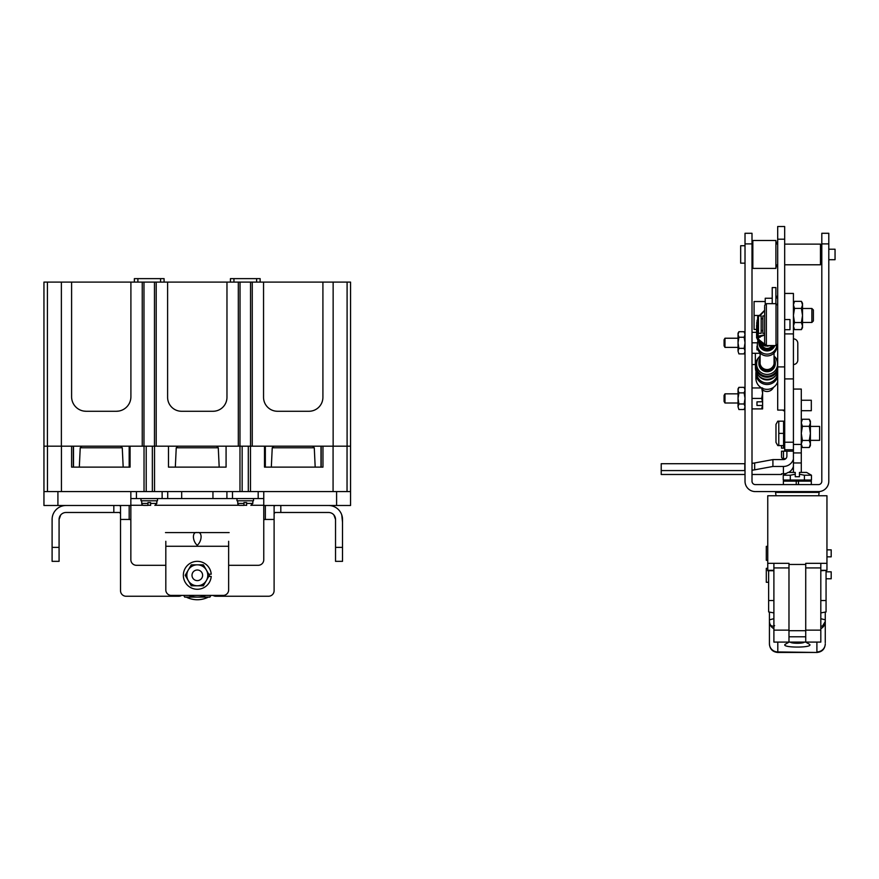 <?xml version="1.0" encoding="UTF-8"?>
<svg xmlns="http://www.w3.org/2000/svg" width="879" height="879" viewBox="0 0 879 879"><rect width="100%" height="100%" fill="white"/><g stroke="black" fill="none" stroke-linecap="round" stroke-linejoin="round"><path stroke-width="1.32" d="M100.393 446.18L102.107 446.18M196.391 446.18L198.116 446.18M292.399 446.18L294.124 446.18M263.766 505.491L350.556 505.491L350.556 491.592L43.95 491.592L43.95 505.491L130.85 505.491M144.035 491.592L144.035 446.18L154.528 446.18L154.528 491.592M248.307 491.592L248.307 446.18L250.482 446.18L250.482 491.592M79.319 467.123L80.231 447.774L122.269 447.774L123.181 467.123M175.328 467.123L176.239 447.774L218.278 447.774L219.19 467.123M271.325 467.123L272.237 447.774L314.275 447.774L315.187 467.123M73.506 467.123L73.506 446.18M347.04 491.592L347.04 446.18M350.556 493.262L350.556 493.833M350.556 494.108L350.556 495.8L350.556 494.108M350.556 497.899L350.556 497.129M350.556 493.8L350.556 493.229M350.556 491.592L350.556 446.18L347.095 446.18L350.556 446.18L350.556 282.093L322.912 282.093L322.912 397.319A13.965 13.965 0 0 1 308.958 411.273L277.511 411.273A13.965 13.965 0 0 1 263.546 397.319L263.546 282.093L252.262 282.093L252.262 446.18L333.141 446.18L322.967 446.18L322.967 467.123L264.502 467.123L264.502 446.18L250.482 446.18M43.95 491.592L43.95 446.18L47.411 446.18L47.411 282.093L43.95 282.093L43.95 446.18L61.376 446.18L61.376 282.093L47.411 282.093M47.466 446.18L47.466 491.592L47.466 446.18M144.035 446.18L130.07 446.18L130.07 467.123L71.595 467.123L71.595 446.18L61.376 446.18L142.244 446.18L142.244 282.093L130.905 282.093L130.905 396.759A14.525 14.525 0 0 1 116.391 411.273L86.12 411.273A14.525 14.525 0 0 1 71.595 396.759L71.595 282.093L61.376 282.093M239.978 491.592L239.978 446.18L226.079 446.18L226.079 467.123L168.493 467.123L168.493 446.18L154.473 446.18L154.473 282.093L156.209 282.093L156.209 446.18L238.308 446.18L238.308 282.093L226.969 282.093L226.969 397.319A13.965 13.965 0 0 1 213.004 411.273L181.557 411.273A13.965 13.965 0 0 1 167.603 397.319L167.603 282.093L156.209 282.093M238.308 282.093L240.033 282.093L239.978 446.18L242.154 446.18L242.154 491.592M248.307 446.18L242.154 446.18M130.07 467.123L130.07 446.18M226.079 467.123L226.079 446.18M168.493 446.18L168.493 467.123M264.502 446.18L264.502 467.123M263.766 519.511L265.337 519.511L265.337 505.491M130.85 519.511L129.18 519.511L129.18 505.491M321.187 467.123L321.187 446.18M265.337 446.18L265.337 467.123M129.18 467.123L129.18 446.18M73.331 446.18L73.331 467.123M165.812 565.307L136.432 565.307A5.582 5.582 0 0 1 130.85 559.725L130.85 491.592M130.85 498.569L167.713 498.569L167.713 491.592M181.678 491.592L181.678 498.569L167.713 498.569M181.678 498.569L212.949 498.569L212.949 491.592M263.766 491.592L263.766 498.569L226.914 498.569L226.914 491.592L226.914 498.569L212.949 498.569M263.766 498.569L263.766 559.725A5.582 5.582 0 0 1 258.184 565.307L228.639 565.307M228.639 541.288L228.639 590.38A5.582 5.582 0 0 1 223.618 595.413L170.834 595.413A5.582 5.582 0 0 1 165.812 590.38L165.812 541.288M120.522 513.545L119.445 512.479L66.068 512.479A6.977 6.977 0 0 0 60.75 514.929L59.08 519.456L59.08 561.34L52.103 561.34L52.103 519.456A13.965 13.965 0 0 1 66.068 505.491M328.559 505.491A13.965 13.965 0 0 1 342.513 519.456L342.513 561.34L335.536 561.34L335.536 519.456L333.877 514.929A6.977 6.977 0 0 0 328.559 512.479L275.171 512.479L274.105 513.545M52.103 522.247L52.147 518.423M341.766 514.929L342.513 522.247M59.168 518.357L59.992 516.006M66.068 512.479A6.977 6.977 0 0 0 59.08 519.456M335.536 519.456A6.977 6.977 0 0 0 328.559 512.479M334.624 516.006L335.448 518.357M119.258 505.491L120.522 506.051L120.522 519.456L129.18 519.456M265.337 519.456L274.105 519.456L274.105 506.051L275.358 505.491M181.601 595.413A5.582 5.582 0 0 1 178.657 596.248L126.104 596.248A5.582 5.582 0 0 1 120.522 590.666L120.522 519.456M274.105 519.456L274.105 590.666A5.582 5.582 0 0 1 268.524 596.248L215.959 596.248A5.582 5.582 0 0 1 213.026 595.413M197.259 545.299C192.138 540.827 192.149 531.246 197.259 532.619C202.368 531.268 202.368 540.816 197.259 545.299M229.144 532.586L165.483 532.586M140.992 498.569L140.992 500.799L157.495 500.799L157.495 498.569M236.989 498.569L236.989 500.799L253.504 500.799L253.504 498.569M147.936 505.381L147.936 503.425L141.739 503.425A1.956 1.956 0 0 0 143.695 505.381L147.936 505.381L147.936 502.59L150.617 502.59L150.617 505.381C155.869 505.381 155.869 505.381 150.617 505.381C155.869 505.381 155.869 505.381 150.617 505.381L150.617 503.425L156.825 503.425L156.825 500.799M243.944 505.381L243.944 503.425L237.748 503.425A1.956 1.956 0 0 0 239.703 505.381L243.944 505.381L243.944 502.59L246.625 502.59L246.625 505.381C251.866 505.381 251.866 505.381 246.625 505.381C251.866 505.381 251.866 505.381 246.625 505.381M208.334 597.116A24.436 24.436 0 0 1 186.293 597.116M205.763 595.413A21.81 21.81 0 0 1 188.864 595.413M210.883 595.413L209.905 597.116L184.722 597.116L183.733 595.413M197.314 580.612A5.307 5.307 0 0 1 192.007 575.305A5.307 5.307 0 0 1 197.314 569.999A5.307 5.307 0 0 1 202.62 575.305A5.307 5.307 0 0 1 197.314 580.612M208.762 576.426L211.224 576.426A13.965 13.965 0 0 1 197.314 589.271A13.965 13.965 0 0 1 183.348 575.305A13.965 13.965 0 0 1 197.314 561.34A13.965 13.965 0 0 1 211.224 574.185L208.762 574.185M206.378 580.536A10.471 10.471 0 0 1 188.238 580.536A10.471 10.471 0 0 1 197.314 564.834A10.471 10.471 0 0 1 206.378 580.536L203.357 585.777L191.27 585.777L185.216 575.305L191.27 564.834L203.357 564.834L209.4 575.305L206.378 580.536M310.265 411.218L308.958 411.273A13.965 13.965 0 0 0 322.912 397.319M179.799 411.163L181.557 411.273A13.965 13.965 0 0 1 167.603 397.319M86.12 411.273L83.802 411.086L86.12 411.273A14.525 14.525 0 0 1 71.595 396.759M347.095 282.093L347.095 446.18L333.141 446.18L333.141 282.093M71.595 282.093L130.905 282.093M142.244 282.093L154.473 282.093M167.603 282.093L226.969 282.093M240.033 282.093L252.262 282.093M263.546 282.093L322.912 282.093M256.624 282.093L256.624 278.632L230.43 278.632L230.43 282.093M233.946 282.093L233.946 278.632M137.893 282.093L137.893 278.632L160.56 278.632L160.56 282.093M130.905 396.759A14.525 14.525 0 0 1 116.391 411.273L118.709 411.086M275.808 411.174L277.511 411.273A13.965 13.965 0 0 1 263.546 397.319M214.707 411.174L213.004 411.273A13.965 13.965 0 0 0 226.969 397.319M260.14 282.093L260.14 278.632L256.624 278.632M164.076 282.093L164.076 278.632L160.56 278.632M137.893 278.632L134.366 278.632L134.366 282.093M250.537 282.093L250.537 446.18M143.98 282.093L143.98 446.18M745.018 470.573A13.965 2.571 0 0 1 744.799 470.573L661.217 470.573L661.217 474.484L745.018 474.484L745.018 481.252L745.018 233.287L752.006 233.287L752.006 481.252A3.351 3.351 0 0 0 755.358 484.604A3.351 3.351 0 0 1 752.006 481.252M744.799 470.573L744.799 463.716A13.965 2.571 180 0 0 745.018 463.716L745.018 451.312M755.907 491.592L818.459 491.592A10.328 10.328 0 0 0 828.798 481.252L828.798 233.287L821.81 233.287L821.81 481.252A3.351 3.351 0 0 1 818.459 484.604L755.358 484.604M745.018 481.252A10.328 10.328 0 0 0 755.358 491.592M818.58 491.592L804.329 491.592L804.329 492.405M755.5 364.532L752.006 364.532M793.418 338.844A4.472 4.472 0 0 1 797.802 343.304L797.802 360.06A4.472 4.472 0 0 1 793.418 364.532M773.894 570.746L767.752 570.746L767.752 495.756L826.952 495.756L826.952 570.317L820.81 570.317M820.81 570.746L826.952 570.317M826.952 563.34L805.724 563.34L805.724 564.45L788.979 564.45L788.979 563.34L767.752 563.34M820.81 563.34L820.81 567.933L805.724 567.933M805.724 630.144L820.81 630.144L820.81 642.088L805.724 642.088L805.724 564.45M805.724 630.693L788.979 630.693L788.979 564.45M820.81 630.144L820.81 567.933M788.979 630.693L788.979 636.803L805.724 636.803M805.724 642.088L788.979 642.088L788.979 636.803M788.979 630.144L773.894 630.144L773.894 642.088L788.979 642.088M773.894 630.144L773.894 563.34M773.894 612.905L768.642 611.938L768.642 600.533L773.894 600.533M768.642 600.533L768.642 570.746M826.062 570.746L826.062 611.938L820.81 612.905M820.81 600.533L826.062 600.533M773.894 628.672A8.372 8.109 180 0 1 769.433 621.508C769.85 625.496 771.575 626.892 774.608 625.694M820.81 626.024L822.458 626.156L825.271 621.508L825.271 612.366L825.271 641.395M769.433 612.366L769.433 644.076C769.927 649.185 772.718 651.976 777.805 652.471L777.805 642.088M805.636 642.088L809.559 644.34C813.888 647.977 780.816 647.977 785.145 644.34L789.067 642.088M769.433 643.966L769.433 641.395M769.433 619.827L773.894 618.695M825.271 642.703L825.271 621.508A8.372 8.109 180 0 1 820.81 628.672M825.271 643.835L825.271 643.835A8.372 8.109 0 0 1 816.899 651.932L816.899 642.088M820.81 618.695L825.271 619.827M793.418 472.419L793.418 389.067L801.285 389.067L801.285 472.419M784.705 451.169L793.418 451.169L784.705 451.169L784.705 449.762L793.418 449.762L793.418 444.433L801.285 444.433M776.014 495.756L775.575 492.405L819.129 492.405L818.69 495.756M804.329 642.088A6.977 1.209 0 0 1 797.352 643.263A6.977 1.209 0 0 1 790.375 642.088M826.062 578.789L831.193 578.789L831.193 571.811L826.062 571.811M767.752 568.317L766.301 568.317L766.301 582.283L768.642 582.283M826.952 556.836L831.193 556.836L831.193 549.847L826.952 549.847M767.752 546.364L766.301 546.364L766.301 560.319L767.752 560.319M801.285 410.702L811.317 410.702L811.317 400.253L801.285 400.253M783.387 410.075L783.387 410.702L784.705 410.702M784.705 449.762L784.705 329.702M784.705 319.538L784.705 293.432L793.418 293.432L793.418 389.067M784.672 410.075L784.672 226.529L777.695 226.529L777.695 410.075L784.672 410.075M752.842 246.823L752.842 240.494L775.904 240.494L775.904 268.414L752.842 268.414L752.842 246.823M821.316 244.955L821.316 263.953L820.47 264.788L820.47 244.12L821.316 244.955M775.904 303.673L775.904 287.554L772.223 287.554L772.223 303.673M772.223 298.245L765.235 298.245L765.235 304.09M764.62 315.913L762.84 315.913L762.84 333.328L764.62 333.416M784.672 329.702L789.979 329.702L789.979 319.538L784.672 319.538M758.478 315.913L758.478 333.328L761.159 333.328L761.159 315.913L758.478 315.913L757.643 316.748L757.643 332.493L758.478 333.328M745.018 245.735L740.667 245.735L740.667 263.162L745.018 263.162M828.798 259.701L835.05 259.701L835.05 249.207L828.798 249.207M783.387 484.604L783.387 481.143L796.231 481.143L796.231 484.604L796.231 481.143L811.317 481.143L811.317 484.604M798.473 481.143L798.473 484.604M795.253 474.231L795.253 472.419L788.1 472.419L783.244 475.22L790.298 475.22L783.244 475.22L783.244 480.022L804.406 480.022L804.406 475.22L799.45 474.231L799.45 476.726L795.253 476.726L795.253 474.231L790.298 475.22L790.298 480.022M790.375 491.592L790.375 492.405M786.353 480.022L786.353 481.143M808.35 480.022L808.35 481.143M799.45 474.231L799.45 472.419L806.603 472.419L811.46 475.22L804.406 475.22M811.46 475.22L811.46 480.022L804.406 480.022M766.18 345.557L766.18 345.711C764.027 346.568 761.049 344.227 757.259 338.69L757.896 337.58L764.62 334.998L764.62 343.986L764.62 306.463L764.62 333.328M767.037 345.568L766.356 345.568L766.356 303.673L776.014 303.673L776.014 345.568L766.356 345.546L764.62 343.832M757.522 339.69L757.039 338.184L767.224 346.205L770.817 345.568L765.466 346.051L761.093 344.227L757.753 340.206M757.259 338.69L756.753 322.868L757.896 317.868M756.808 336.58L758.225 336.163L758.181 335.24L756.753 335.745M757.643 320.494L757.028 320.483M759.906 315.913L764.62 310.463M760.126 337.239L758.819 337.404L758.225 336.163L764.62 334.888M766.18 345.711A1.736 1.736 180 0 1 764.62 343.986C762.752 344.546 760.5 342.414 757.896 337.58M777.695 376.893A11.174 11.064 180 0 1 755.907 373.443A11.174 11.064 180 0 1 756.083 371.531M755.907 373.443L755.907 378.3A11.174 11.064 0 0 0 761.643 387.958L752.006 387.958M762.609 388.43A11.174 11.064 0 0 0 777.695 381.75M777.552 372.806A10.471 10.372 180 0 1 767.081 382.991A10.471 10.372 180 0 1 756.61 372.806M775.487 375.74A10.471 10.372 180 0 1 758.676 375.74M760.698 387.375A6.977 6.911 0 0 0 760.994 387.958M762.609 389.891A6.977 6.911 0 0 0 773.465 387.375M774.058 363.763L774.058 353.017M773.476 345.568A6.977 6.911 180 0 1 760.126 343.436A6.977 6.911 0 0 0 773.476 345.568M760.104 363.763L760.104 353.017M772.015 345.568A5.67 5.615 180 0 1 761.73 344.645M762.84 331.372A5.307 5.252 180 0 1 762.291 330.482M756.753 332.778A10.471 10.372 180 0 1 756.753 329.405M756.61 337.921L756.61 325.241M776.816 345.359A9.779 9.68 180 0 1 766.62 354.116A9.779 9.68 180 0 1 757.313 344.447L757.313 346.249A9.779 9.68 0 0 0 767.081 355.929A9.779 9.68 0 0 0 776.86 346.249L776.86 345.337M774.828 345.568A8.241 8.153 180 0 1 758.874 342.063M757.313 344.447A9.779 9.68 180 0 1 758.039 340.777M777.695 370.433A11.647 11.526 180 0 1 755.435 365.686L755.435 367.752A11.647 11.526 0 0 0 777.695 372.509M777.695 368.861A11.306 11.196 180 0 1 755.775 364.994A11.306 11.196 180 0 1 760.104 356.182M774.058 356.325A10.471 10.372 180 0 1 767.081 374.421A10.471 10.372 180 0 1 760.104 356.325M774.058 358.236A8.208 8.131 180 0 1 775.289 362.522L775.289 363.587A8.208 8.131 180 0 1 767.081 371.718A8.208 8.131 180 0 1 758.874 363.587L758.874 362.522A8.208 8.131 180 0 1 760.104 358.236M775.289 362.522A8.208 8.131 180 0 1 767.081 370.652A8.208 8.131 180 0 1 758.874 362.522M760.104 361.28A7.098 7.021 0 0 0 767.081 369.543A7.098 7.021 0 0 0 774.058 361.28M755.435 365.686A11.647 11.526 180 0 1 756.984 359.95M777.179 359.95A11.647 11.526 180 0 1 777.695 360.939M774.058 356.182A11.306 11.196 180 0 1 777.695 361.115M738.041 393.847L724.977 393.847L724.977 403.011L738.041 403.011M724.977 393.847L724.076 395.396L724.076 401.461L724.977 403.011M761.675 408.9L762.5 405.483L756.973 405.483L756.973 401.857L762.609 401.747L762.609 408.9L752.006 408.9M762.5 401.857L761.675 398.429L752.006 398.429M761.675 398.429L762.609 393.199L761.675 387.958L762.609 387.958L762.609 401.747M756.973 401.857L756.973 405.483M738.041 338.228L724.977 338.228L724.977 347.381L738.041 347.381M724.977 338.228L724.076 339.777L724.076 345.843L724.977 347.381M760.104 353.281L752.006 353.281M758.017 349.853L756.973 349.853L757.313 346.227M757.445 342.81L752.006 342.81M756.61 332.339L752.006 332.339M756.973 346.227L756.973 349.853M802.516 322.461L811.877 322.461L811.877 308.496L802.516 308.496M811.877 322.461L813.383 320.945L813.383 310.001L811.877 308.496M765.235 301.519L754.072 301.519L754.072 329.438L756.61 329.438M759.335 315.473L754.072 315.473M801.428 329.603L802.516 327.702L802.516 303.244L801.428 301.354L802.516 304.881L801.428 308.419L802.516 315.473L801.428 322.538L802.516 326.065L801.428 329.603L794.506 329.603L793.418 326.065L794.506 322.538L801.428 322.538M802.516 304.881L801.428 301.354L794.506 301.354L793.418 304.881L794.506 308.419L793.418 315.473L794.506 322.538M801.428 308.419L794.506 308.419M809.295 447.499L810.394 445.609L810.394 421.151L809.295 419.261L810.394 422.788L809.295 426.315L810.394 433.38L809.295 440.445L810.394 443.972L809.295 447.499L802.384 447.499L801.285 443.972L802.384 440.445L809.295 440.445M810.394 422.788L809.295 419.261L802.384 419.261L801.285 422.788L802.384 426.315L801.285 433.38L802.384 440.445M809.295 426.315L802.384 426.315M752.006 474.484L781.574 474.484L781.574 473.77L783.42 473.77A10.449 10.262 0 0 0 786.628 473.276M793.418 459.168A10.449 10.262 180 0 1 783.42 466.463L772.916 466.463L754.665 469.825A13.965 2.571 0 0 1 752.006 470.21M788.595 472.419A10.449 10.262 0 0 0 793.418 466.474M661.217 470.573L661.217 463.716L744.799 463.716M752.006 463.343A13.965 2.571 180 0 0 754.665 462.958L754.665 469.825M772.916 466.463L772.916 459.596L754.665 462.958M786.881 451.169L786.881 456.201A3.461 3.406 180 0 1 783.42 459.596L772.916 459.596M783.475 458.673A1.956 1.956 0 0 1 781.519 456.717L781.519 451.191L783.475 451.191L781.519 451.191L783.475 451.191L781.519 451.191L781.519 456.717A1.956 1.956 0 0 0 783.475 458.673A1.956 1.956 0 0 1 781.519 456.717L781.519 451.191L783.475 451.191L783.475 458.673A1.956 1.956 0 0 1 781.519 456.717L781.519 451.191L783.475 451.191L783.475 458.673L785.793 458.673L783.475 458.673M783.475 448.18L781.519 448.18L781.519 445.598L781.519 448.18L781.519 445.598L781.519 448.18L781.519 445.598L781.519 448.18L783.475 448.18L783.475 445.598L783.475 448.18M784.76 451.169L783.475 451.191L784.76 451.169M745.018 334.481L744.161 331.713L745.018 334.481L744.161 337.261L745.018 342.81L744.161 348.348L745.018 351.128L744.161 353.896L738.898 353.896L738.041 351.128L738.898 353.896M745.018 333.196L744.161 331.713L738.898 331.713L738.041 333.196L738.041 351.128L738.898 348.348L744.161 348.348M744.161 337.261L738.898 337.261L738.041 342.81L738.898 348.348M738.898 331.713L738.041 334.481L738.898 337.261M745.018 390.111L744.161 387.342L745.018 390.111L744.161 392.88L745.018 398.429L744.161 403.977L745.018 406.746L744.161 409.526L738.898 409.526L738.041 406.746L738.898 409.526M745.018 388.826L744.161 387.342L738.898 387.342L738.041 388.826L738.041 406.746L738.898 403.977L744.161 403.977M744.161 392.88L738.898 392.88L738.041 398.429L738.898 403.977M738.898 387.342L738.041 390.111L738.898 392.88M810.394 440.357L819.613 440.357L819.613 426.403L810.394 426.403M777.794 445.598L775.981 442.39L777.794 445.598L778.783 445.598L777.794 445.598M778.783 433.38L778.783 421.162L777.794 421.162L775.981 424.37L777.794 421.162L783.585 421.162L783.585 445.598L778.783 445.598L778.783 433.38L783.585 433.38M775.981 424.37L775.981 442.39M781.519 448.18L781.519 445.598L781.519 448.18M146.211 446.18L146.211 491.592M336.602 491.592L336.602 505.491M57.915 491.592L57.915 505.491M61.431 491.592L61.431 446.18M152.353 446.18L152.353 491.592M333.075 491.592L333.075 446.18M136.432 498.569L136.432 491.592M162.132 498.569L162.132 491.592M232.495 498.569L232.495 491.592M258.184 498.569L258.184 491.592M263.766 505.271L251.526 505.271M246.625 505.271L243.944 505.271M239.044 505.271L155.517 505.271M150.617 505.271L147.936 505.271M143.046 505.271L130.85 505.271M113.82 505.491L113.82 512.479M59.08 547.375L52.103 547.375M342.513 547.375L335.536 547.375M280.808 512.479L280.808 505.491M165.812 546.266L228.639 546.266M246.625 503.425L252.822 503.425L252.822 500.799M745.018 243.901L752.006 243.901M828.798 243.901L821.81 243.901M755.358 353.281L755.358 364.532M773.894 570.317L767.752 570.317M788.979 567.933L773.894 567.933M822.821 627.243A8.372 1.483 -134.1 0 0 822.458 626.156M769.433 643.911L769.433 643.824A8.372 8.109 0 0 0 777.805 651.932L816.899 652.471C821.986 651.976 824.777 649.185 825.271 644.098M777.805 652.449L816.899 652.449M801.285 452.938L793.418 452.938M801.285 462.958L793.418 462.958M784.705 333.899L793.418 333.899M793.418 378.904L784.705 378.904M793.418 442.225L784.705 442.225M777.695 366.906L784.672 366.906M784.672 239.198L777.695 239.198M757.643 322.659L756.753 322.868L757.841 317.956M758.181 335.24L758.181 333.031M783.42 473.77L783.42 466.463M80.231 447.774L81.901 446.18M176.239 447.774L177.91 446.18M272.237 447.774L273.918 446.18M122.269 447.774L120.599 446.18M218.278 447.774L216.597 446.18M314.275 447.774L312.605 446.18M321 467.123L321 446.18M141.739 503.425L141.739 500.799M156.825 503.425L154.869 505.381M237.748 503.425L237.748 500.799M252.822 503.425L250.867 505.381M752.006 241.329L752.842 240.494M784.672 244.12L820.47 244.12M752.006 267.579L752.842 268.414M784.672 264.788L820.47 264.788M776.794 298.025L777.695 297.124L776.794 296.234L775.904 297.124L776.794 298.025M776.794 243.977L777.695 243.087L776.794 242.197L775.904 243.087L776.794 243.977M776.794 266.711L775.904 265.821L776.794 264.92L777.695 265.821L776.794 266.711M761.159 318.758L762.84 318.758M761.159 330.482L762.84 330.482M776.014 303.673L777.695 305.354M776.014 345.568L777.695 343.887M764.62 310.331L759.027 315.913M766.356 303.673L764.62 305.409M793.418 303.244L794.506 301.354M793.418 327.702L794.506 329.603M801.285 421.151L802.384 419.261M801.285 445.609L802.384 447.499M745.018 352.413L744.161 353.896M745.018 408.043L744.161 409.526M783.585 422.381L784.705 422.381M783.585 444.378L784.705 444.378"/></g></svg>
